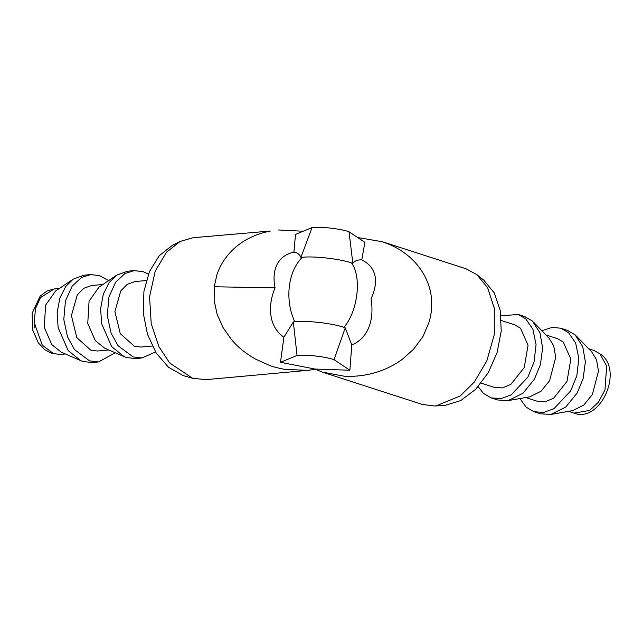<?xml version="1.0" encoding="UTF-8"?>
<svg xmlns="http://www.w3.org/2000/svg" width="642" height="642" viewBox="0 0 642 642"><rect width="100%" height="100%" fill="white"/><g stroke="black" fill="none" stroke-linecap="round" stroke-linejoin="round"><path stroke-width="0.96" d="M280.498 362.297L297.053 355.443L293.33 321.963L283.908 337.21L280.498 362.297L315.07 369.062L322.356 372.127L344.136 376.188C354.625 376.782 364.921 375.618 375.032 372.697C385.128 369.728 394.268 365.226 402.47 359.191L413.544 349.272L423.046 336.392L429.514 321.096L431.4 311.571L431.464 297.96C430.453 288.844 427.492 280.281 422.58 272.296C414.981 260.195 404.147 250.998 390.071 244.698L382.183 241.705L357.666 237.524M315.07 369.062L349.874 370.225L351.792 344.963C369.752 337.515 374.198 317.461 371.028 298.819C378.154 283.459 377.986 268.075 361.791 259.874L364.897 242.339L349.039 231.778C340.806 228.769 320.478 226.449 312.076 227.557L295.521 234.41L293.9 252.121C297.374 252.691 299.71 254.441 300.913 257.386L312.076 227.557M351.792 344.963L345.252 327.893L343.935 327.364C332.965 323.351 305.881 320.262 294.686 321.738C289.767 310.688 287.969 298.963 289.293 286.565C290.874 274.238 295.192 264.488 302.254 257.322C313.448 255.845 340.533 258.943 351.503 262.947L352.835 263.316C354.93 260.748 357.915 259.601 361.791 259.874M345.252 327.893L334.017 359.664L349.874 370.225M297.053 355.443C305.456 354.336 325.783 356.655 334.017 359.664M349.039 231.778L352.835 263.316M293.33 321.963L294.686 321.738M302.254 257.322L300.913 257.386M283.908 337.21C268.019 326.353 267.818 304.765 275.081 287.857C271.735 271.726 276.212 256.078 293.9 252.121M307.879 370.338L206.066 379.631L192.624 378.307L169.737 363.035L158.895 346.648L151.207 323.616L149.562 296.676L155.203 271.213L166.487 252.21L180.137 241.456L193.114 237.717L270.394 231.024C254.754 234.137 241.97 240.638 232.043 250.532C225.928 256.688 221.354 263.501 218.32 270.964L216.876 274.88L214.243 286.765L214.171 300.536L217.124 314.291L222.999 327.508L231.561 339.666C237.436 346.776 245.364 353.228 255.355 359.022L269.672 365.475C272.978 366.783 278.05 368.099 284.879 369.415L307.871 370.338L315.037 369.375M278.163 229.948L303.176 231.24M192.624 378.307L183.13 375.546L168.525 367.28L156.215 353.052L147.491 334.305L143.246 313.007L143.928 291.34L149.458 271.558L159.264 255.677L172.337 245.348L180.137 241.456M382.183 241.697L466.076 268.805L476.894 274.672L487.607 287.72L494.348 308.473L494.284 334.626L486.821 360.9L474.294 382.078L460.194 395.97L436.022 405.88L434.457 405.993L422.251 404.412L322.356 372.127M476.894 274.672L483.932 280.289L494.284 292.977L500.254 310.535L501.217 331.128L497.085 352.594L488.281 372.673L475.73 389.245L460.763 400.568L444.946 405.447L434.457 405.993M152.25 346.022L141.088 347.041L134.347 346.263L120.279 333.647L114.886 311.611L120.784 290.882L127.268 284.326L135.109 281.541L146.272 280.522M155.541 351.968L142.083 357.955L133.095 356.92L118.008 345.661L110.994 332.877L107.278 315.479L108.939 296.973L115.656 282.151L124.917 273.572L134.114 270.619L143.11 271.662L148.43 274.078M142.083 357.955L135.462 358.557L126.474 357.522L124.155 356.647L111.692 346.648L101.621 323.68L100.625 308.561L103.378 294.004L109.236 282.48L116.716 275.153L127.493 271.229L134.114 270.619M501.378 320.543L514.748 324.86L520.526 328.222L528.061 345.252L524.233 367.569L510.896 384.349L502.582 387.888L494.525 387.447L481.155 383.122M124.155 356.647L104.654 348.157L95.305 340.653L87.753 323.432L89.069 301.178L99.077 287.038L116.716 275.153M501.025 315.896L518.126 314.428L525.814 318.913L532.892 329.242L536.062 344.634L534.064 361.919L527.901 377.095L511.217 394.862L500.856 398.642L491.154 397.88L483.458 393.394L478.146 386.677M108.851 349.978L97.608 351.005L90.859 350.227L76.799 337.62L71.406 315.583L77.305 294.847L83.789 288.298L91.629 285.505L102.872 284.478M518.126 314.428L524.634 316.53L532.33 321.016L539.954 332.749L542.602 347.932L540.42 364.608L534.409 379.197L522.981 393.233L508.087 400.624L497.662 399.982L491.154 397.88M115.207 352.747L98.603 361.928L89.607 360.884L74.528 349.633L67.506 336.849L63.799 319.443L65.452 300.938L72.177 286.115L81.438 277.545L90.634 274.591L99.622 275.627L108.626 280.61M533.462 322.107L548.862 337.925L553.733 345.91L555.723 357.289L549.576 380.746L541.005 391.267L529.835 396.812L508.087 400.624M98.603 361.928L91.983 362.529L82.995 361.494L80.675 360.611L68.213 350.62L58.141 327.645L57.146 312.526L59.899 297.976L65.757 286.452L73.236 279.126L84.014 275.193L90.634 274.591M545.965 334.947L557.513 338.679L563.283 342.042L570.826 359.071L566.998 381.388L553.661 398.168L545.347 401.707L537.29 401.266L525.734 397.534M80.675 360.611L61.175 352.121L51.825 344.626L44.274 327.396L45.59 305.143L55.597 291.011L73.236 279.126M541.824 330.702L552.353 327.348L560.883 328.247L568.579 332.733L575.657 343.061L578.827 358.453L576.829 375.739L570.666 390.914L553.982 408.681L543.622 412.461L533.919 411.699L526.223 407.213L519.892 398.554M560.883 328.247L567.4 330.357L575.096 334.843L582.719 346.576L585.368 361.751L583.177 378.427L577.174 393.016L565.738 407.052L550.852 414.443L540.428 413.801L533.919 411.699M576.227 335.927L591.627 351.744L596.498 359.729L598.48 371.108L592.341 394.565L583.763 405.086L572.6 410.631L550.852 414.443M343.935 327.364C357.875 311.234 361.919 276.846 351.503 262.947M214.243 286.765L275.081 287.857M65.372 353.951L60.34 354.408L53.591 353.63L42.284 345.195L34.235 322.549L35.479 308.674L40.518 297.551L54.361 288.908L59.393 288.451M34.13 319.475L34.909 328.014M588.722 348.767L594.171 350.524L599.941 353.894L606.666 366.012L604.973 389.887L598.464 402.165L589.645 410.455L573.948 413.111L568.499 411.353M60.34 354.408L51.898 353.453L44.86 349.754L38.368 342.924L32.774 330.253L32.1 313.352L40.149 296.106L47.291 290.85L54.361 288.908M573.948 413.111C600.142 423.415 623.326 371.798 601.57 354.817L594.171 350.524"/></g></svg>
